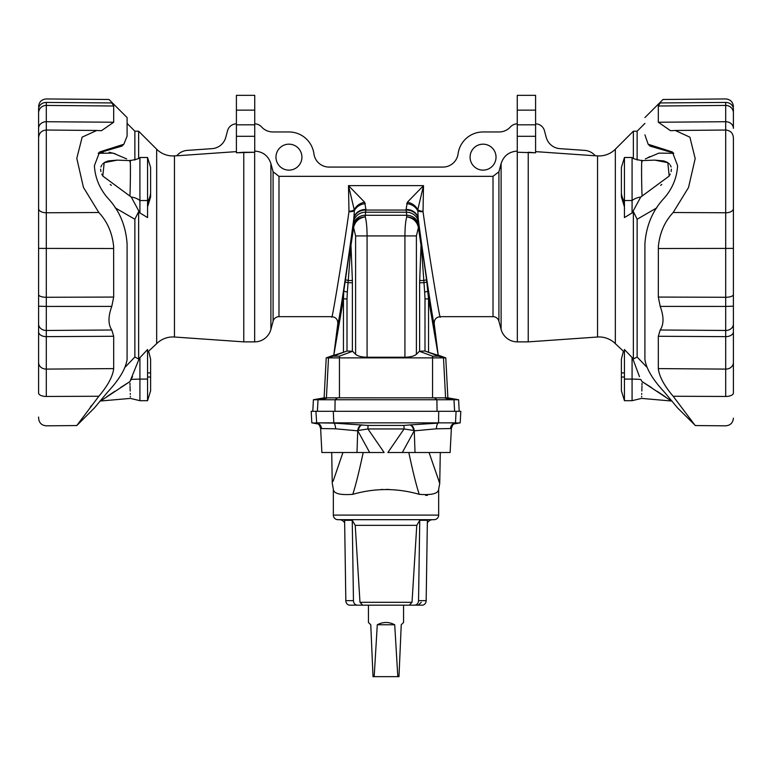 <?xml version="1.0" encoding="UTF-8"?>
<svg xmlns="http://www.w3.org/2000/svg" width="772" height="772" viewBox="0 0 772 772"><rect width="100%" height="100%" fill="white"/><g stroke="black" fill="none" stroke-linecap="round" stroke-linejoin="round"><path stroke-width="1.16" d="M694.81 424.976L677.604 407.963L664.518 392.244C652.755 379.641 646.222 368.678 644.909 359.356L644.909 243.798C646.212 225.472 652.755 210.129 664.518 197.757C672.547 188.329 676.909 177.637 677.604 165.69L672.373 151.968L648.171 144.258L644.909 134.839M733.4 137.734L733.4 323.989A7.633 6.485 180 0 1 725.699 330.474L725.699 306.426L660.214 306.416L658.313 297.066L658.362 246.442C659.751 232.874 664.692 221.564 673.174 212.512L688.508 187.538L695.196 158.569L689.888 137.194L675.278 130.478L670.694 130.7M725.699 102.435A7.633 6.726 0 0 1 733.4 109.151C733.4 105.725 733.4 105.725 733.4 109.151L733.4 128.384A7.633 6.668 180 0 0 725.699 121.725L725.699 102.435C725.699 97.783 725.699 97.783 725.699 102.435L660.214 102.937C663.93 98.382 663.93 98.382 660.214 102.937L658.313 106.005L658.313 122.237L670.55 130.709M38.6 417.073L38.6 418.192C39.063 422.853 41.63 425.401 46.301 425.826L76.775 425.555L94.396 407.963L107.482 392.244C119.245 379.641 125.778 368.678 127.09 359.356L127.09 243.798C125.788 225.472 119.245 210.129 107.482 197.757C99.453 188.329 95.091 177.637 94.396 165.69L99.627 151.968L123.829 144.258L127.09 136.19L127.09 117.576L108.977 99.482L46.301 98.941C41.63 99.366 39.063 101.904 38.6 106.575M38.6 306.195L46.301 306.426L46.301 396.461A7.633 3.435 0 0 1 38.6 393.025C38.6 426.076 38.6 426.076 38.6 393.025L38.6 109.151A7.633 6.726 180 0 1 46.301 102.435C46.301 97.783 46.301 97.783 46.301 102.435L46.301 306.426L111.786 306.416L113.687 297.066L113.638 246.442C112.249 232.874 107.308 221.564 98.826 212.512L83.444 187.393L76.795 158.376L82.16 137.126L96.722 130.478L101.306 130.7M46.301 102.435L111.786 102.937C108.07 98.382 108.07 98.382 111.786 102.937L113.687 106.005L113.687 122.237L101.45 130.709M147.558 352.167L156.668 343.665A22.899 22.899 0 0 1 174.453 337.017L174.453 155.876A22.899 22.899 0 0 1 156.668 149.218L138.642 131.201L138.642 158.376M624.442 352.167L615.332 343.665A22.899 22.899 0 0 0 597.547 337.017L597.547 155.876A22.899 22.899 0 0 0 615.332 149.218L633.358 131.201L633.358 158.376M38.6 179.065L38.6 246.442M301.92 157.15A12.979 12.979 0 0 1 288.95 170.13A12.979 12.979 0 0 1 275.971 157.15A12.979 12.979 0 0 1 288.95 144.171A12.979 12.979 0 0 1 301.92 157.15M496.029 157.15A12.979 12.979 0 0 0 483.05 144.171A12.979 12.979 0 0 0 470.08 157.15A12.979 12.979 0 0 0 483.05 170.13A12.979 12.979 0 0 0 496.029 157.15M368.447 605.576L368.447 622.454L370.763 624.77L373.021 676.668L374.179 676.668L377.286 624.77C383.095 621.721 388.905 621.721 394.714 624.77L397.821 676.668L398.979 676.668L401.237 624.77L403.553 622.454L403.553 605.576M355.062 605.161L418.241 605.161L421.28 602.314M342.942 452.517L333.079 481.323M429.058 452.517L439.741 483.359L438.66 489.236C438.419 493.569 431.944 495.267 419.244 494.331C397.107 487.981 374.941 487.981 352.756 494.331C340.056 495.267 333.581 493.569 333.34 489.236L332.259 483.359L331.719 452.517M333.34 489.236L333.34 515.098A4.584 4.584 0 0 0 337.914 519.681L434.086 519.681A4.584 4.584 0 0 0 438.66 515.098L438.66 489.236M427.341 522.953A6.108 6.108 0 0 1 432.754 519.681M344.659 522.953A6.108 6.108 0 0 0 339.246 519.681M438.921 481.323L439.741 483.359L440.281 452.517M418.839 226.071C417.353 220.474 413.319 217.395 406.757 216.845C413.155 217.965 417.034 221.525 418.405 227.528A9.158 3.918 -9.9 0 0 418.839 226.071L418.878 226.312A9.158 3.416 171.6 0 1 418.414 227.586L416.397 235.923L416.397 354.3C414.246 356.143 410.414 357.118 404.924 357.224L404.924 235.923C404.982 227.373 405.589 221.014 406.757 216.845L406.468 212.203L365.532 212.203L365.928 209.482L364.664 202.254L348.5 185.637L348.963 211.653C343.984 248.092 331.371 325.022 331.757 316.665L278.991 316.665A6.108 6.108 0 0 0 273.095 321.191L270.895 329.412L270.895 163.577C268.299 155.79 262.905 151.63 254.731 151.1M339.448 397.821L447.876 397.85L445.782 357.88L339.448 357.88L339.448 397.821L324.124 397.85L313.403 399.742L312.795 411.302M326.681 398.207L318.006 399.742L313.403 399.742M138.642 211.644L138.642 358.99L139.365 358.256L138.642 358.99L134.868 357.031L125.276 367.038L134.868 357.031L134.868 219.248L138.642 211.644L139.365 212.03L131.298 197.082L102.792 176.055L104.191 162.67L117.199 160.122L108.205 160.933M174.453 155.876L176.769 155.712M243.769 152.258L236.406 152.779L254.731 152.258L243.769 152.258L243.769 341.871L254.654 341.871A16.81 16.81 0 0 0 270.895 329.412M174.453 337.017L243.769 341.871M597.547 337.017L528.231 341.871L517.346 341.871A16.81 16.81 0 0 1 501.105 329.412L501.105 163.577L498.905 171.799L493.009 176.334L278.991 176.334L273.095 171.799L270.895 163.577M407.336 202.254A12.207 10.104 31.7 0 1 417.787 209.743L423.5 185.637L348.5 185.637L354.416 210.495L353.779 218.939A12.207 10.557 -173.7 0 1 365.87 210.071L406.13 210.071A12.207 10.557 -6.3 0 1 418.221 218.939L418.549 222.297A12.207 11.792 -4.3 0 0 406.468 212.203L406.072 209.482L407.336 202.254L423.5 185.637L423.037 211.653C428.016 248.092 440.629 325.022 440.243 316.665L493.009 316.665A6.108 6.108 0 0 1 498.905 321.191L501.105 329.412M447.876 397.85L458.597 399.742L459.205 411.302M632.075 357.532L624.442 349.513L624.442 400.687L632.075 400.687L632.075 357.532L633.358 358.99L633.358 211.644L632.075 212.947L632.075 157.498L624.442 157.498L624.442 217.569L632.075 212.947M597.547 155.876L595.231 155.712M535.594 151.621L595.308 155.799A15.266 15.266 0 0 0 584.674 150.386L559.912 148.649A15.266 15.266 0 0 1 546.238 137.377L544.434 130.661A9.158 9.158 0 0 0 535.594 123.867M528.231 341.871L528.231 152.258L535.594 152.779L517.269 152.258L517.346 341.871M134.868 160.045L134.868 131.201L127.09 123.424M126.656 158.887L113.05 153.117L98.227 153.319L103.4 151.978M637.132 160.045L637.132 131.201L644.909 123.424M649.956 156.581L648.181 157.459M645.344 158.887L658.95 153.117L673.773 153.319M38.6 109.151C38.6 105.725 38.6 105.725 38.6 109.151L38.6 108.186M113.687 122.237L46.301 121.725A7.633 6.668 180 0 0 38.6 128.384L38.6 137.734M113.687 248.507L38.6 248.401L38.6 294.557A7.633 2.712 180 0 0 46.301 297.278L113.687 297.066M111.786 306.416C108.07 316.53 108.07 324.385 111.786 329.991L46.301 330.474A7.633 6.485 180 0 1 38.6 323.989L38.6 351.27M733.4 323.989L733.4 393.025C733.4 426.076 733.4 426.076 733.4 393.025A7.633 3.435 180 0 1 725.699 396.461C725.699 435.022 725.699 435.022 725.699 396.461L725.699 330.474L660.214 329.991L658.313 336.274L658.313 368.601C659.211 376.437 664.161 385.653 673.174 396.258L695.225 425.555L673.174 396.258L725.699 396.461M733.4 106.681L733.4 106.575C732.937 101.904 730.37 99.366 725.699 98.941L663.023 99.482L644.909 117.576M733.4 306.195L725.699 306.426L725.699 297.278A7.633 2.712 180 0 0 733.4 294.557L733.4 351.27M517.269 123.867A9.158 9.158 0 0 0 510.466 126.907A15.266 15.266 0 0 1 499.117 131.964L483.05 131.964A25.187 25.187 0 0 0 458.085 153.821A15.266 15.266 0 0 1 442.954 167.07L329.046 167.07A15.266 15.266 0 0 1 313.914 153.821A25.187 25.187 0 0 0 288.95 131.964L272.883 131.964A15.266 15.266 0 0 1 261.534 126.907A9.158 9.158 0 0 0 254.731 123.867M501.105 163.577C503.701 155.79 509.095 151.63 517.269 151.1M414.574 605.161L422.207 605.161A4.584 3.966 -90 0 0 426.173 600.655L427.379 520.309L419.756 520.309L416.774 525.356L412.016 602.314L409.305 605.161L414.574 605.161A4.584 3.966 -90 0 0 418.54 600.655L419.756 520.309M362.695 605.161L349.793 605.161A4.584 3.966 -90 0 1 345.827 600.655L344.621 520.309L352.244 520.309L355.226 525.356L359.984 602.314L362.695 605.161L409.305 605.161M639.197 359.192L637.132 357.031L637.132 219.248L633.358 211.644M656.837 207.842L637.132 219.248M639.467 376.668L632.635 358.256L633.358 358.99L637.132 357.031L646.724 367.038M642.072 381.59C641.416 403.409 641.416 403.409 642.072 381.59L671.399 401.006L642.072 381.59L640.702 379.419L642.072 381.59L651.394 387.515M657.281 391.385L661.672 394.328M661.778 394.395L665.425 396.876M668.899 399.269L672.007 401.073M632.635 212.03L640.702 197.082L669.208 176.055L667.809 162.67L654.801 160.122L663.795 160.933M664.113 161.03L667.23 162.313M667.481 162.458L669.469 164.069M670.231 165.054L671.109 166.984M671.399 169.165L671.109 171.548M670.231 174.086L669.739 175.109M661.787 184.431L660.629 185.386M109.161 152.258L115.279 153.802M115.163 207.842L134.868 219.248M132.533 376.668L129.928 381.59L100.601 401.006L129.928 381.59L139.365 358.256L147.558 349.513L147.558 400.687L150.608 390.767L150.608 359.173L148.726 351.607M129.928 381.59C130.584 403.409 130.584 403.409 129.928 381.59L120.606 387.515M114.719 391.385L110.328 394.328M110.222 394.395L106.575 396.876M103.101 399.269L99.993 401.073M107.887 161.03L104.77 162.313M104.519 162.458L102.531 164.069M101.769 165.054L100.891 166.984M100.601 169.165L100.891 171.548M101.769 174.086L102.261 175.109M110.213 184.431L111.371 185.386M641.6 396.953L641.628 396.287M641.696 394.395L641.735 393.402M641.812 391.047L641.889 388.596M641.918 387.766L641.957 386.27M641.986 385.064L642.034 383.173M624.442 372.915L621.392 372.915L621.392 377.035L621.392 359.173L623.274 351.607M624.442 377.035L621.392 377.035L621.392 390.767L624.442 400.687M642.072 161.985C641.416 152.798 641.416 183.118 642.072 195.76M624.442 206.877L621.392 196.956L621.392 193.048A24.424 21.153 0 0 0 624.442 201.646M624.442 157.498L621.392 167.418L621.392 193.048M418.414 227.586L421.02 245.197L420.856 239.696L426.559 279.483L428.547 298.899L438.216 355.332L428.19 290.976A7.633 0.666 -8.1 0 1 424.658 292.038L420.856 239.696L418.781 225.376A12.207 11.792 -4.3 0 0 406.69 215.282L365.31 215.282A12.207 11.792 -175.7 0 0 353.219 225.376L353.122 226.312A9.158 3.416 8.4 0 0 353.586 227.586L353.595 227.528A9.158 3.918 -170.1 0 1 353.161 226.071L343.81 290.976L343.453 298.899L333.784 355.332L343.81 290.976A7.633 0.666 -171.9 0 0 347.342 292.038L350.98 245.197A12.207 6.475 -13.2 0 1 350.893 245.371A7.633 2.432 -171.7 0 1 350.459 244.406M440.243 316.665C436.132 317.157 434.115 319.473 434.202 323.613L438.216 355.332M445.319 398.207L453.994 399.742L458.597 399.742M445.782 357.88L438.65 355.284M454.602 411.302L453.994 399.742L335.087 399.742L334.942 411.302M416.397 354.3L419.418 351.279L432.552 356.172L438.824 356.172L424.918 350.999L419.418 351.279M367.076 357.224L367.076 235.923C367.018 227.373 366.41 221.014 365.243 216.845C358.845 217.965 354.966 221.525 353.595 227.528L355.602 235.923L355.602 354.3C357.754 356.143 361.585 357.118 367.076 357.224L404.924 357.224M355.602 354.3L352.582 351.279L339.448 356.172L333.176 356.172L328.505 357.88L339.448 357.88L339.448 356.172M428.547 352.283L424.996 351.028L424.996 298.899L428.547 298.899L428.547 352.283L437.849 355.245M353.161 226.071C354.647 220.474 358.681 217.395 365.243 216.845L365.532 212.203A12.207 11.792 -175.7 0 0 353.451 222.297L353.219 225.376M641.754 185.386L641.725 184.161M641.696 182.723L641.648 180.214M641.6 177.628L641.561 173.652M641.551 170.467L641.561 167.611M641.561 167.466L641.6 164.783M423.008 211.258A6.108 3.059 -179.4 0 1 417.787 209.743L418.221 218.939M406.69 203.654A12.207 10.461 16.8 0 1 417.584 210.495A6.108 3.011 172.6 0 0 423.037 211.653M419.621 351.096L419.621 282.735L423.847 282.735A7.633 0.791 -8.1 0 0 426.868 281.674M424.996 298.899L424.658 292.038M419.621 282.735L421.02 245.197A12.207 6.475 -166.8 0 0 421.107 245.371A7.633 2.432 -8.3 0 0 421.541 244.406M406.072 209.482A12.207 10.557 -6.3 0 1 418.163 218.36C423.481 259.315 434.385 330.898 434.202 323.613M535.594 152.779L535.594 95.332L517.269 95.332L517.269 152.258M236.406 151.621L176.691 155.799A15.266 15.266 0 0 1 187.326 150.386L212.088 148.649A15.266 15.266 0 0 0 225.762 137.377L227.566 130.661A9.158 9.158 0 0 1 236.406 123.867M131.298 197.082A15.266 12.892 -174.1 0 1 139.925 200.537L147.558 200.537L147.558 217.569L139.925 212.947L139.925 157.498L147.558 157.498L150.608 167.418L150.608 193.048A24.424 21.153 180 0 1 147.558 201.646M139.365 212.03L139.925 212.947M147.558 400.687L139.925 400.687L139.925 357.532M130.4 396.953L130.371 396.287M130.304 394.395L130.265 393.402M130.188 391.047L130.111 388.596M130.082 387.766L130.043 386.27M130.014 385.064L129.966 383.173M147.558 200.537L147.558 157.498M129.928 161.985C130.584 152.798 130.584 183.118 129.928 195.76M147.558 206.877L150.608 196.956L150.608 193.048M331.757 316.665C335.868 317.157 337.885 319.473 337.798 323.613L333.784 355.332M333.35 355.284L326.218 357.88L324.124 397.85M326.218 357.88L328.505 357.88L326.392 398.227M343.453 352.283L347.004 351.028L347.004 298.899L343.453 298.899L343.453 352.283L334.151 355.245M347.004 351.028L352.582 351.279M317.398 411.302L318.006 399.742L335.087 399.742L337.518 397.87M130.246 185.386L130.275 184.161M130.304 182.723L130.352 180.214M130.4 177.628L130.439 173.652M130.449 170.467L130.439 167.611M130.439 167.466L130.4 164.783M365.31 203.654A12.207 10.461 163.2 0 0 354.416 210.495A6.108 3.011 7.4 0 1 348.963 211.653M364.664 202.254A12.207 10.104 148.3 0 0 354.213 209.743A6.108 3.059 -0.6 0 1 348.992 211.258M347.004 298.899L347.342 292.038M352.379 351.096L352.379 282.735L348.153 282.735A7.633 0.791 -171.9 0 1 345.132 281.674M365.928 209.482A12.207 10.557 -173.7 0 0 353.837 218.36C348.519 259.315 337.615 330.898 337.798 323.613M236.406 152.779L236.406 95.332L254.731 95.332L254.731 152.258M98.604 152.914L121.928 146.12L123.829 144.258M111.786 329.991L113.687 336.274L113.687 368.601C112.789 376.437 107.839 385.653 98.826 396.258L76.775 425.555L98.826 396.258L46.301 396.461C46.301 435.022 46.301 435.022 46.301 396.461M90.285 407.143L91.54 405.512M658.313 297.066L725.699 297.278L725.699 121.725L658.313 122.237M673.396 152.914L650.072 146.12L648.171 144.258M660.214 306.416C663.93 316.53 663.93 324.385 660.214 329.991M677.604 407.963L676.957 407.162M357.426 605.161A4.584 3.966 -90 0 1 353.46 600.655L352.244 520.309M415.008 452.517L387.862 452.517L404.084 428.952L414.082 430.525A13.742 4.912 -157.6 0 1 414.265 430.67L415.008 452.517L450.115 452.517L451.369 428.499L452.508 425.256L453.733 423.992L460.189 422.853L455.412 423.095M408.813 452.517C412.943 471.953 416.417 485.887 419.244 494.331M425.623 495.354L427.466 495.334M380.934 489.535L382.835 489.467M386 489.419L389.136 489.467M436.392 428.807A6.108 2.075 91.1 0 1 438.197 423.114L409.855 424.938A6.108 3.715 81.1 0 1 413.657 430.458A13.742 4.941 -157.4 0 1 414.188 430.853L436.392 428.807L450.703 428.547A6.108 5.925 83.6 0 1 455.567 422.853L316.433 422.853L333.803 423.114L368.012 425.43L403.988 425.43L404.084 428.952L367.916 428.952L357.918 430.525A13.742 4.912 -22.4 0 0 357.735 430.67L356.992 452.517L321.885 452.517L320.631 428.499L319.473 425.237L318.267 423.992L311.811 422.853L311.203 411.302L456.088 411.302L455.48 422.853L456.329 422.853A6.108 6.089 -110.1 0 0 455.287 423.133L455.287 423.133C453.83 422.902 452.517 424.687 451.369 428.499L451.369 428.499M460.189 422.853L460.797 411.302L456.088 411.302M450.703 428.547L451.302 428.547L450.703 428.547M316.588 423.095L311.811 422.853M363.187 452.517C359.057 471.953 355.583 485.887 352.756 494.331M362.145 424.938A6.108 3.715 98.9 0 0 358.343 430.458A13.742 4.941 -22.6 0 0 357.812 430.853L335.608 428.807L321.297 428.547A6.108 5.925 96.4 0 0 316.433 422.853L315.671 422.853A6.108 6.089 -69.9 0 1 316.713 423.133L316.713 423.133C318.199 422.911 319.502 424.706 320.631 428.499M321.297 428.547L320.698 428.547L321.297 428.547M356.992 452.517L384.138 452.517L369.672 452.517L357.812 430.853M368.012 425.43L367.916 428.952L384.138 452.517M409.855 424.938L403.988 425.43M361.875 424.899A6.108 3.85 99.3 0 0 357.918 430.525L357.706 430.564A6.108 3.918 99.6 0 1 361.74 424.87M387.862 452.517L402.328 452.517L414.188 430.853M438.699 411.302L438.554 422.853L455.316 422.882A6.108 5.867 83.1 0 0 450.501 428.576M410.125 424.899A6.108 3.85 80.7 0 1 414.082 430.525L414.294 430.564A6.108 3.918 80.4 0 0 410.26 424.87M377.286 624.77L394.714 624.77M374.179 676.668L397.821 676.668M333.34 515.098L438.66 515.098M156.668 343.665L156.668 149.218M254.654 341.871L254.654 152.258M498.905 171.799L498.905 321.191M493.009 316.665L493.009 176.334M615.332 343.665L615.332 149.218M278.991 316.665L278.991 176.334M640.702 379.419A15.266 0.589 3.1 0 0 632.075 379.091L624.442 379.091M640.702 197.082A15.266 12.892 -5.9 0 0 632.075 200.537L624.442 200.537M621.392 195.113A24.424 21.153 0 0 0 624.442 203.702M418.549 222.297L418.781 225.376M434.482 397.87L436.913 399.742L437.058 411.302M432.552 356.172L432.552 397.821M438.824 356.172L443.495 357.88L445.608 398.227M355.602 235.923L416.397 235.923M419.621 280.497L423.654 280.525A7.633 0.801 -8.1 0 0 426.559 279.483M535.594 110.135L517.269 110.135M535.594 124.823L517.269 124.823M535.594 136.306L517.269 136.306M273.095 171.799L273.095 321.191M131.298 379.419A15.266 0.589 176.9 0 1 139.925 379.091L147.558 379.091M150.608 372.915L147.558 372.915M150.608 377.035L147.558 377.035M150.608 195.113A24.424 21.153 180 0 1 147.558 203.702M353.779 218.939L353.451 222.297M333.176 356.172L347.082 350.999M353.586 227.586L350.98 245.197L352.379 280.497L348.346 280.525A7.633 0.801 -171.9 0 1 345.441 279.483M352.379 282.735L352.379 280.497M236.406 110.135L254.731 110.135M236.406 124.823L254.731 124.823M236.406 136.306L254.731 136.306M113.687 368.601L46.301 369.103A7.633 6.552 180 0 1 38.6 362.55M113.687 336.274L46.301 336.64A7.633 4.815 180 0 1 38.6 331.825M98.826 212.512L46.301 212.763A7.633 4.178 180 0 1 38.6 208.575M113.687 106.005L46.301 105.426A7.633 7.537 180 0 0 38.6 112.963M46.301 149.324L46.301 133.295M107.482 149.334L105.426 151.119M733.4 362.55A7.633 6.552 180 0 1 725.699 369.103L658.313 368.601M733.4 331.825A7.633 4.815 180 0 1 725.699 336.64L658.313 336.274M725.699 130.227L725.699 149.324M733.4 248.401L658.313 248.507M733.4 208.575A7.633 4.178 180 0 1 725.699 212.763L673.174 212.512M733.4 112.963A7.633 7.537 180 0 0 725.699 105.426L658.313 106.005M664.518 149.334L666.574 151.119M418.54 600.655L426.173 600.655M345.827 600.655L353.46 600.655M416.774 525.356L355.226 525.356M359.984 602.314L412.016 602.314M315.912 411.302L316.684 422.882A6.108 5.867 96.9 0 1 321.499 428.576M335.608 428.807A6.108 2.075 88.9 0 0 333.803 423.114L333.301 411.302M654.752 160.122L641.889 160.615C634.594 159.177 631.313 158.135 632.075 157.498M117.199 160.122L130.111 160.615C137.406 159.177 140.687 158.135 139.925 157.498M632.075 400.687L641.551 398.4L671.399 401.006M637.132 131.201L633.358 131.201M100.601 401.006L130.449 398.4L139.925 400.687M134.868 131.201L138.642 131.201M96.722 130.478L46.301 130.034C41.63 130.458 39.063 132.996 38.6 137.667M695.225 425.555L725.699 425.826C730.37 425.401 732.937 422.853 733.4 418.192M675.278 130.478L725.699 130.034C730.37 130.458 732.937 132.996 733.4 137.667"/></g></svg>
